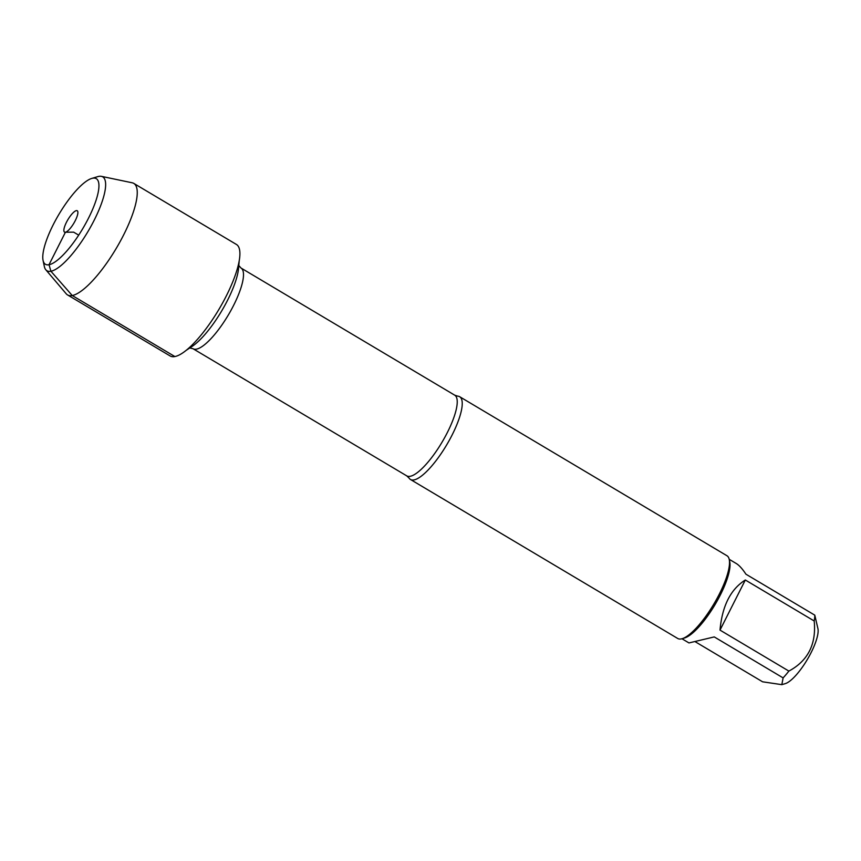 <?xml version="1.0" encoding="UTF-8"?>
<svg xmlns="http://www.w3.org/2000/svg" width="861" height="861" viewBox="0 0 861 861"><rect width="100%" height="100%" fill="white"/><g stroke="black" fill="none" stroke-linecap="round" stroke-linejoin="round"><path stroke-width="1.29" d="M413.969 479.921A48.141 13.432 120.7 0 1 410.471 479.491A48.141 13.432 120.7 0 1 409.093 478.103L406.758 475.875A46.935 13.098 -59.3 0 0 410.159 476.305A46.935 13.098 -59.3 0 0 444.836 437.302A46.935 13.098 -59.3 0 0 454.759 395.199L457.826 396.178A48.141 13.432 120.7 0 1 459.699 396.738A48.141 13.432 120.7 0 1 449.517 439.917A48.141 13.432 120.7 0 1 413.969 479.921M410.471 479.491L677.736 638.485A48.141 13.432 -59.3 0 0 681.223 638.927A48.141 13.432 -59.3 0 0 682.149 638.701A48.141 13.432 -59.3 0 0 713.887 603.981A48.141 13.432 -59.3 0 0 729.256 559.521A48.141 13.432 -59.3 0 0 726.964 555.743L459.699 396.738M729.213 559.316L736.23 563.492C739.201 565.29 742.43 568.852 745.927 574.19L814.797 615.163L817.95 628.724A33.375 9.31 120.7 0 1 807.295 659.548A33.375 9.31 120.7 0 1 785.286 683.623L781.831 684.656L762.598 681.804L695.333 641.789M745.325 580.002C730.623 589.247 722.185 605.95 720.011 630.112L745.325 580.002L814.194 620.975C816.465 644.082 808.027 660.785 788.88 671.085A46.214 12.893 120.7 0 1 783.112 677.887L781.831 684.656M720.011 630.112L788.88 671.085M783.112 677.887L714.253 636.914L688.972 642.93L681.955 638.754M814.797 615.163A46.214 12.893 120.7 0 1 814.194 620.975M682.149 638.701L684.549 637.979A46.214 12.893 -59.3 0 0 715.017 604.648A46.214 12.893 -59.3 0 0 729.773 561.964L729.256 559.521M43.05 260.313L44.331 266.436A54.598 15.229 -59.3 0 0 45.816 269.773L66.189 293.762A64.855 18.092 -59.3 0 0 67.513 294.903L170.155 355.959A64.855 18.092 -59.3 0 0 174.858 356.551A64.855 18.092 -59.3 0 0 222.762 302.663A64.855 18.092 -59.3 0 0 236.474 244.481L133.832 183.425A64.855 18.092 -59.3 0 0 132.207 182.79L101.394 176.344A54.598 15.229 -59.3 0 0 98.8 176.376A54.598 15.229 -59.3 0 0 97.756 176.634L91.761 178.431A49.787 13.894 120.7 0 1 92.719 178.195A49.787 13.894 120.7 0 1 82.15 229.65A49.787 13.894 120.7 0 1 43.05 260.313A49.787 13.894 120.7 0 1 58.935 214.335A49.787 13.894 120.7 0 1 91.761 178.431M67.513 294.903A64.855 18.092 -59.3 0 0 116.224 248.409A64.855 18.092 -59.3 0 0 133.832 183.425M45.816 269.773A54.598 15.229 -59.3 0 0 87.94 231.587A54.598 15.229 -59.3 0 0 101.394 176.344M76.328 210.633A12.441 3.466 -59.3 0 0 66.663 221.88A12.441 3.466 -59.3 0 0 65.102 232.266A12.441 3.466 -59.3 0 0 65.425 232.233A12.441 3.466 -59.3 0 0 74.089 222.805A12.441 3.466 -59.3 0 0 77.641 211.193A12.441 3.466 -59.3 0 0 76.328 210.633M78.685 235.139L73.669 232.158L65.425 232.233L49.034 264.671L50.896 271.215L72.216 295.495L174.858 356.551M454.759 395.199L241.015 268.029A46.935 13.098 120.7 0 1 231.092 310.143A46.935 13.098 120.7 0 1 196.426 349.146A46.935 13.098 120.7 0 1 193.015 348.716L189.388 347.866M185.954 350.502L192.111 346.402A52.553 14.659 -59.3 0 0 238.551 268.341L239.207 260.98M406.758 475.875L193.015 348.716M241.015 268.029L238.529 265.21"/></g></svg>
